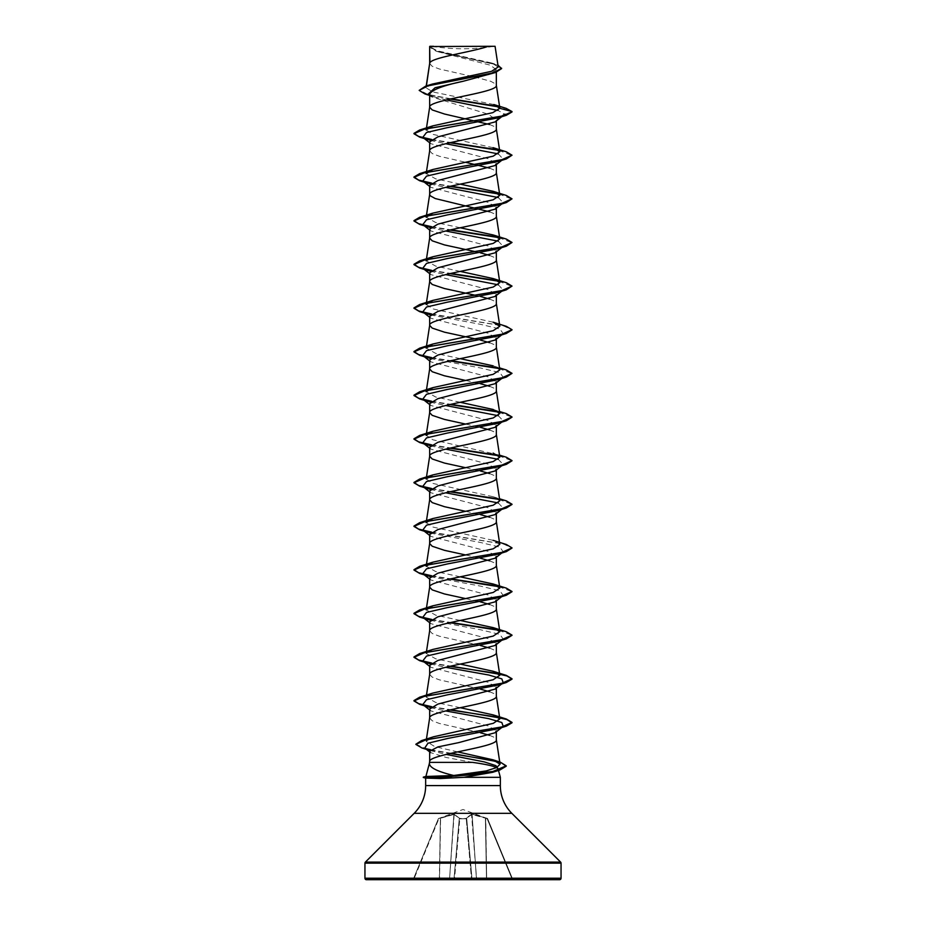 <?xml version="1.0" encoding="UTF-8"?>
<svg xmlns="http://www.w3.org/2000/svg" width="926" height="926" viewBox="0 0 926 926"><rect width="100%" height="100%" fill="white"/><g stroke="black" fill="none" stroke-linecap="round" stroke-linejoin="round"><path stroke-width="0.69" stroke-dasharray="4.63 3.47" d="M438.658 818.434L453.89 814.44L440.394 818.283L439.526 879.249L413.227 879.399L438.368 818.711L413.227 879.399L438.82 818.862L413.806 879.249L439.341 879.249L440.394 818.283L438.658 818.434L453.948 814.023L459.747 818.434L466.716 818.862L466.669 818.283L471.994 879.249L466.195 817.866L472.052 814.023L487.308 818.352L471.508 814.023L466.253 818.434L459.747 818.434L453.948 814.023L438.658 818.434M487.597 818.619L463 809.498L438.403 818.619M432.002 46.3A196.092 196.092 0 0 0 493.998 46.3L432.002 46.3L493.998 46.3M429.409 763.348L429.664 761.554M500.341 777.319L431.875 777.319L425.891 776.486M431.875 777.319L425.798 778.164M429.664 709.061L430.868 710.913L488.083 725.891L496.336 730.88L496.336 731.795M429.664 63.466L432.199 66.302L439.433 69.022L470.639 76.082M429.93 62.702L429.664 63.57M497.956 65.179L436.621 50.976L429.652 46.543L437.315 51.59L490.248 65.167L496.336 69.693L496.336 72.228M496.336 69.693L488.685 74.809M429.664 94.221L431.296 96.779L488.315 114.222L496.336 120.044L496.336 120.959M429.664 141.863L430.856 143.704L488.083 158.682L496.336 163.682L496.336 164.596M429.664 185.489L430.856 187.33L488.083 202.319L496.336 207.308L496.336 208.223M429.664 229.127L430.833 230.968L488.083 245.946L496.336 250.946L496.336 251.86M429.664 272.753L430.856 274.605L488.071 289.572L496.336 294.572L496.336 295.487M429.664 316.391L430.856 318.231L488.083 333.21L496.336 338.198L496.336 339.124M429.664 360.017L430.868 361.869L488.095 376.847L496.336 381.836L496.336 382.751M429.664 403.655L430.856 405.495L488.083 420.473L496.336 425.462L496.336 426.377M429.664 447.281L430.845 449.122L488.071 464.1L496.336 469.1L496.336 470.014M429.664 490.907L430.821 492.748L488.071 507.726L496.336 512.726L496.336 513.641M429.664 534.545L430.856 536.385L488.083 551.364L496.336 556.352L496.336 557.278M429.664 578.171L430.856 580.012L488.083 595.001L496.336 599.99L496.336 600.905M429.664 621.809L430.845 623.649L488.083 638.627L496.336 643.616L496.336 644.531M429.664 717.928L432.199 720.764L439.433 723.484L475.235 731.552M429.664 665.435L430.856 667.276L488.071 682.254L496.336 687.254L496.336 688.168M474.32 76.881L490.722 81.291L495.699 84.023L496.336 85.389M489.623 124.535L493.801 126.295L496.336 129.015M429.664 150.834L432.199 153.554L439.433 156.286L465.766 162.316M489.623 168.162L493.801 169.921L496.336 172.653M489.611 211.788L493.801 213.547L496.336 216.279M476.219 251.837L480.363 252.81M489.611 255.426L493.801 257.185L496.336 259.905M476.219 295.463L480.363 296.436M489.623 299.052L493.801 300.811L496.336 303.543M476.219 339.09L480.363 340.074M489.611 342.689L493.801 344.449L496.336 347.169M465.766 380.47L475.235 382.507M476.219 382.727L480.363 383.7M489.611 386.316L493.801 388.075L496.336 390.807M465.766 424.108L475.235 426.134M476.219 426.354L480.363 427.326M489.623 429.953L493.801 431.701L496.336 434.433M465.766 467.734L475.235 469.771M476.219 469.991L480.363 470.964M489.623 473.58L493.801 475.339L496.336 478.059M465.766 511.36L475.235 513.398M476.219 513.617L480.363 514.59M489.623 517.206L493.801 518.965L496.336 521.697M465.766 554.998L475.235 557.035M476.219 557.255L480.363 558.228M489.623 560.843L493.801 562.603L496.336 565.323M465.766 598.624L475.235 600.661M476.219 600.881L480.363 601.854M489.623 604.47L493.801 606.229L496.336 608.961M429.664 630.768L432.199 633.5L439.433 636.231L480.363 645.491M489.623 648.107L493.801 649.867L496.336 652.587M429.664 674.406L432.199 677.126L439.433 679.858L475.235 687.925M476.219 688.145L480.363 689.118M489.611 691.734L493.801 693.493L496.336 696.225M476.219 731.772L480.363 732.744M489.611 735.36L493.801 737.119L496.336 739.851M493.813 104.534L432.812 91.94L425.96 87.762L432.292 84.081M498.223 66.961L491.625 62.991L437.072 50.745L429.699 46.566L488.233 46.3M426.226 87.137L426.4 85.933M429.664 751.229L430.544 752.606L446.309 757.503L472.584 762.387M501.29 116.248L504.184 114.025L498.084 110.449M446.286 99.939L433.322 96.663L428.055 94.197M501.695 116.722L504.184 114.025L512.02 111.93L499.056 106.953M450.129 99.047L424.941 93.954M501.603 68.593L494.357 64.241L436.1 51.173L429.664 47.168M506.105 108.33L498.35 106.432M451.078 98.839L427.881 94.429L419.177 90.007M457.652 751.877L434.722 746.576L426.122 741.275L433.333 736.853M460.234 707.707L435.637 702.406L426.18 697.116L432.882 693.053M460.234 664.069L435.66 658.78L426.215 653.49L432.87 649.427M460.234 620.443L435.648 615.153L426.191 609.852M460.234 576.805L435.648 571.516L426.18 566.226M499.785 544.407L493.118 540.344L432.824 527.033L426.215 522.6M499.82 500.781L493.083 496.718L432.824 483.407L426.18 478.962M499.519 455.129L432.824 439.769L426.203 435.336M460.234 402.289L435.671 396.999L426.191 391.698M499.808 369.891L493.118 365.828L499.519 367.877M460.234 358.651L435.637 353.362L426.18 348.072M493.13 322.202L432.847 308.879L426.203 304.434M460.234 271.399L435.648 266.098L426.203 260.808M460.234 227.761L435.625 222.471L426.18 217.182M460.234 184.135L435.671 178.845L426.18 173.544M493.095 147.674L432.812 134.351L426.191 129.918M501.441 116.583L497.852 117.926M430.405 140.416L445.637 143.727M498.327 153.913L503.223 159.168L502.644 159.561M501.441 160.21L497.852 161.564M430.405 184.042L445.637 187.365M498.338 197.551L503.223 202.794L502.644 203.199M501.441 203.836L497.852 205.19M430.416 227.68L445.637 230.991M498.315 241.177L503.223 246.42L497.852 248.816M430.405 271.306L445.637 274.628M498.338 284.814L503.223 290.058L502.644 290.451M501.441 291.1L497.852 292.454M430.405 314.933L480.42 324.308L499.924 328.996L503.223 333.684L497.852 336.092M430.405 358.57L480.432 367.946L499.924 372.634L503.223 377.322L497.841 379.718M430.416 402.197L445.637 405.519M498.338 415.705L503.212 420.948L497.841 423.344M430.405 445.823L445.637 449.145M498.315 459.331L503.212 464.586L502.644 464.979M501.441 465.628L497.841 466.982M430.405 489.46L445.637 492.782M498.338 502.968L503.212 508.212L502.644 508.605M501.441 509.254L497.852 510.608M430.393 533.087L480.42 542.462L499.913 547.15L503.223 551.838L502.644 552.243M501.441 552.891L497.852 554.234M430.416 576.724L480.42 586.1L499.913 590.788L503.223 595.476L502.644 595.869M501.441 596.518L497.852 597.872M430.416 620.351L480.42 629.726L499.913 634.414L503.223 639.102L502.644 639.507M501.441 640.144L497.852 641.498M430.393 663.977L445.637 667.299M430.405 707.614L445.637 710.937M430.521 750.627L446.263 754.412M431.215 139.757L449.781 142.754M498.894 150.359L512.02 155.556M431.227 183.383L449.781 186.392M498.894 193.985L512.02 199.194M431.227 227.02L449.781 230.018M498.871 237.612L512.02 242.82M431.215 270.647L449.781 273.645M498.882 281.249L512.02 286.458M431.215 314.273L503.767 325.998L512.009 329.899M431.215 357.911L449.781 360.909M498.894 368.513L512.02 373.71M431.227 401.537L449.781 404.546M498.871 412.139L512.009 417.163M431.215 445.175L449.781 448.172M498.859 455.766L512.009 460.789M431.215 488.801L449.781 491.799M498.894 499.403L512.009 504.427M431.192 532.427L503.767 544.152L512.009 548.053M431.227 576.065L449.781 579.063M498.894 586.667L512.009 591.691M431.227 619.691L449.781 622.7M498.882 630.293L512.009 635.317M419.663 660.689L424.559 661.963M431.192 663.317L449.781 666.326M419.652 704.316L424.559 705.6M431.215 706.955L449.781 709.953M421.909 747.965L426.828 749.25M430.358 750.025L450.175 753.498M499.959 117.266L500.619 116.757M431.643 139.467L450.765 142.535M498.2 149.85L506.337 151.818M431.655 183.105L450.765 186.172M498.188 193.476L506.337 195.455M431.655 226.731L450.765 229.798M498.153 237.102L506.337 239.082M431.655 270.369L450.765 273.425M498.188 280.74L506.337 282.708M431.655 313.995L506.337 326.346M431.655 357.621L450.765 360.689M498.188 368.004L506.337 369.972M431.655 401.259L450.765 404.326M498.176 411.63L506.348 413.609M431.655 444.885L450.765 447.952M498.153 455.256L506.348 457.236M431.643 488.511L450.765 491.579M498.188 498.894L506.348 500.873M431.632 532.149L506.348 544.5M431.655 575.775L450.765 578.843M498.2 586.158L506.337 588.126M431.655 619.413L450.765 622.48M498.2 629.784L506.337 631.763M431.632 663.039L450.765 666.107M431.655 706.677L450.765 709.733M415.89 744.215L425.52 748.578M430.717 749.736L451.124 753.289M366.418 879.7L559.582 879.7M439.341 879.7L413.806 879.7M429.895 46.3L435.972 46.3M431.875 777.504L423.321 777.504M432.164 777.134L423.321 777.134M471.843 814.44L466.692 818.156L471.843 814.44L485.409 818.156L471.508 814.023L476.635 879.7L471.843 814.44M487.632 818.711L512.773 879.399L487.632 818.711M459.771 818.711L466.229 818.711L459.284 818.862L454.006 879.249L459.331 818.283L454.469 879.7L459.771 818.711M454.157 814.44L459.308 818.156L453.89 814.44L449.55 879.249L454.157 814.44M471.531 879.399L454.469 879.399L471.531 879.399L466.229 818.711L471.531 879.399M466.692 818.156L471.994 879.249L476.184 879.249L472.04 879.249L466.692 818.156M486.474 879.249L485.386 817.739L486.474 879.249L476.45 879.249L486.474 879.249M512.194 879.249L487.18 818.862L485.768 817.866L486.659 879.249L512.194 879.249L486.659 879.249L485.606 818.283L487.18 818.862L512.194 879.249M453.509 879.7L449.816 879.249L453.96 879.249L459.308 818.156L454.006 879.249M449.365 879.7L439.526 879.249L440.591 818.156L439.526 879.249L449.55 879.249L453.89 814.44L449.55 879.249M425.659 785.584L500.341 785.584M414.177 813.317L511.823 813.317M365.388 862.106L560.612 862.106M364.948 863.148L561.052 863.148M364.948 878.23L561.052 878.23M472.11 814.44L476.45 879.249L472.11 814.44M437.315 51.59L436.1 51.173M433.322 96.663L429.595 95.436M494.611 63.963L491.625 62.991M426.099 741.275L426.435 739.075M426.18 697.116L426.481 695.102M426.18 653.478L426.365 652.263M425.948 87.762L426.226 85.991M429.664 142.778L430.845 143.715M503.223 159.168L501.695 160.36M429.664 186.415L430.845 187.353M503.223 202.794L501.695 203.986M429.664 230.042L430.833 230.968M503.223 246.42L501.695 247.624M429.664 273.668L430.845 274.617M503.223 290.058L501.707 291.25M429.664 317.305L430.845 318.243M503.223 333.684L501.707 334.876M429.664 360.932L430.856 361.881M503.223 377.322L501.707 378.514M429.664 404.569L430.845 405.507M503.212 420.948L501.707 422.14M429.664 448.196L430.845 449.133M503.212 464.586L501.707 465.778M429.664 491.822L430.821 492.748M503.212 508.212L501.695 509.404M429.664 535.46L430.845 536.397M503.223 551.838L501.695 553.03M429.664 579.086L430.845 580.023M503.223 595.476L501.695 596.668M429.664 622.723L430.845 623.661M503.223 639.102L501.695 640.294M429.664 666.35L430.845 667.287M429.664 709.987L430.856 710.925M429.664 751.912L430.544 752.606M493.095 496.706L499.519 498.767M493.107 409.454L499.519 411.503M431.285 96.79L429.664 95.494"/><path stroke-width="1.39" d="M364.948 878.23A1.47 1.47 0 0 0 366.418 879.7L559.582 879.7A1.47 1.47 0 0 0 561.052 878.23L364.948 878.23L364.948 863.148A1.47 1.47 0 0 1 365.388 862.106L414.177 813.317A39.216 39.216 0 0 0 425.659 785.584L425.659 778.129M498.13 769.089L500.341 777.319L500.341 785.584A39.216 39.216 0 0 0 511.823 813.317L560.612 862.106A1.47 1.47 0 0 1 561.052 863.148L561.052 878.23M425.891 776.486L453.752 775.49C437.5 771.624 429.375 767.573 429.409 763.348M429.363 763.499L425.902 776.451M446.263 754.412L484.263 761.901L495.896 765.64L498.038 768.754C496.579 766.682 488.083 764.563 472.584 762.387L429.849 762.387M425.659 778.095L440.371 778.546L463.949 777.319L500.341 777.319M496.336 730.88L495.144 732.721L458.74 742.617L437.952 746.912L429.664 751.229L429.664 761.554M496.336 731.795L496.336 739.851C498.396 747.12 427.604 754.389 429.664 761.67M429.93 46.532L488.233 46.3C473.394 51.763 432.708 57.227 429.93 62.702L429.664 46.532L429.664 63.466M426.4 85.933L429.664 63.57M429.595 95.436L424.941 93.954L419.177 90.378L427.8 85.91L495.468 72.529L463 81.303C442.744 85.62 431.632 89.926 429.664 94.221L429.664 107.196L432.199 109.928L444.48 114.014L489.623 124.535M496.336 72.228L496.336 85.389C498.396 92.658 427.604 99.927 429.664 107.196L426.18 129.918L432.905 125.855L492.725 112.683L499.832 108.296L493.813 104.534L506.105 108.33L512.02 111.56L499.832 108.296M499.959 117.266L495.144 121.896L437.929 136.863L429.664 141.863L429.664 150.834C427.604 143.565 498.396 136.284 496.336 129.015L496.336 120.959M493.095 147.674L499.797 151.737L493.176 156.17L432.882 169.493L426.18 173.544L429.664 150.834M496.336 163.682L495.132 165.523L437.917 180.501L429.664 185.489L429.664 194.46L430.301 195.826L435.278 198.558L489.611 211.788M496.336 164.596L496.336 172.653C498.396 179.922 427.604 187.191 429.664 194.46L426.18 217.182L432.87 213.119L493.141 199.808L499.82 195.363L493.118 191.3L460.234 184.135M496.336 207.308L495.144 209.149L437.917 224.138L429.664 229.127L429.664 238.098L432.199 240.818L444.48 244.915L476.219 251.837M496.336 208.223L496.336 216.279C498.396 223.548 427.604 230.817 429.664 238.098L426.18 260.808L432.87 256.757L493.176 243.434L499.82 238.989L493.095 234.938L460.234 227.761M496.336 250.946L495.155 252.786L437.929 267.764L429.664 272.753L429.664 281.724L432.199 284.456L444.48 288.542L476.219 295.463M496.336 251.86L496.336 259.905C498.396 267.186 427.604 274.455 429.664 281.724L426.18 304.434L432.882 300.383L493.164 287.06L499.808 282.627L493.13 278.564L460.234 271.399M496.336 294.572L495.178 296.413L437.929 311.391L429.664 316.391L429.664 325.362L432.199 328.082L444.48 332.179L476.219 339.09M496.336 295.487L496.336 303.543C498.396 310.812 427.604 318.081 429.664 325.362L426.18 348.072L432.893 344.009L493.176 330.686L499.808 326.253L493.13 322.202L506.337 326.346L512.02 329.714L501.614 334.332L419.663 348.164L413.98 351.533L418.621 354.577L431.655 357.621M496.336 338.198L495.144 340.039L437.917 355.028L429.664 360.017L429.664 368.988L432.199 371.72L444.48 375.806L465.766 380.47M496.336 339.124L496.336 347.169C498.396 354.438 427.604 361.719 429.664 368.988L426.18 391.698L432.905 387.635L493.188 374.324L499.808 369.891L496.324 346.949M496.336 381.836L495.144 383.677L437.917 398.655L429.664 403.655L429.664 412.614L432.199 415.346L444.48 419.432L465.766 424.108M496.336 382.751L496.336 390.807C498.396 398.076 427.604 405.345 429.664 412.614L426.18 435.324L432.87 431.273L493.188 417.95L499.785 413.517L493.107 409.454L460.234 402.289M496.336 425.462L495.167 427.303L437.917 442.281L429.664 447.281L429.664 456.252L432.199 458.972L444.48 463.069L465.766 467.734M496.336 426.377L496.336 434.433C498.396 441.702 427.604 448.983 429.664 456.252L426.18 478.962L432.882 474.911L493.164 461.588L499.82 457.143L493.118 453.092M496.336 469.1L495.144 470.94L437.929 485.918L429.664 490.907L429.664 499.878L432.199 502.61L444.48 506.696L465.766 511.36M496.336 470.014L496.336 478.059C498.396 485.34 427.604 492.609 429.664 499.878L426.18 522.588L432.893 518.537L493.164 505.226L499.82 500.781L496.324 477.839M496.336 512.726L495.144 514.578L437.917 529.545L429.664 534.545L429.664 543.516L432.199 546.236L444.48 550.333L465.766 554.998M496.336 513.641L496.336 521.697C498.396 528.966 427.604 536.235 429.664 543.516L426.18 566.226L432.87 562.175L493.164 548.84L499.785 544.407L496.324 521.477M496.336 556.352L495.132 558.204L437.905 573.182L429.664 578.171L429.664 587.142L432.199 589.874L444.48 593.96L465.766 598.624M496.336 557.278L496.336 565.323C498.396 572.604 427.604 579.873 429.664 587.142L426.18 609.852L432.905 605.801L493.176 592.478L499.82 588.045L493.118 583.982L460.234 576.805M496.336 599.99L495.144 601.831L437.917 616.809L429.664 621.809L429.664 630.768C427.604 623.499 498.396 616.23 496.336 608.961L496.336 600.905M426.365 652.263L429.664 630.768M496.336 643.616L495.155 645.457L437.929 660.435L429.664 665.435L429.664 674.406C427.604 667.137 498.396 659.856 496.336 652.587L496.336 644.531M426.481 695.102L429.664 674.406M496.336 687.254L495.144 689.094L437.929 704.073L429.664 709.061L429.664 717.928M496.336 688.168L496.336 696.225C498.396 703.494 427.604 710.763 429.664 718.032M470.639 76.082L474.32 76.881M465.766 162.316L489.623 168.162M480.363 252.81L489.611 255.426M480.363 296.436L489.623 299.052M480.363 340.074L489.611 342.689M475.235 382.507L476.219 382.727M480.363 383.7L489.611 386.316M475.235 426.134L476.219 426.354M480.363 427.326L489.623 429.953M475.235 469.771L476.219 469.991M480.363 470.964L489.623 473.58M475.235 513.398L476.219 513.617M480.363 514.59L489.623 517.206M475.235 557.035L476.219 557.255M480.363 558.228L489.623 560.843M475.235 600.661L476.219 600.881M480.363 601.854L489.623 604.47M480.363 645.491L489.623 648.107M475.235 687.925L476.219 688.145M480.363 689.118L489.611 691.734M475.235 731.552L476.219 731.772M480.363 732.744L489.611 735.36M419.177 90.378L425.613 86.176L432.292 84.081L491.544 71.314L498.223 66.961L495.074 46.3L488.233 46.3M498.084 110.449L446.286 99.939M429.664 95.494L428.055 94.197L435.07 87.75L463 81.303M499.056 106.953L450.129 99.047M495.468 72.529L501.603 68.593L497.956 65.179M429.664 47.168L429.895 46.3L433.553 46.3M430.405 140.416L422.777 137.349L426.527 132.487L447.385 127.638L497.852 117.926L506.348 115.299L512.02 111.93L501.614 116.178L419.663 129.999L413.98 133.379L418.61 136.423L431.643 139.467M498.35 106.432L451.078 98.839M425.613 86.176L493.651 72.726L501.603 68.235M453.752 775.49L486.289 770.907L496.695 767.538L500.052 764.182L492.875 759.771L457.652 751.877M450.765 709.733L506.337 719.016L512.02 722.396L501.846 726.956L421.492 740.626L433.333 736.841L493.292 723.333L499.82 718.935L493.095 714.872L460.234 707.707M450.765 666.107L506.337 675.39L512.02 678.77L501.603 683.376L419.652 697.209L432.882 693.053L493.141 679.742L499.808 675.297L493.13 671.246L460.234 664.069M493.095 627.596L506.337 631.763L512.02 635.143L501.603 639.75L419.652 653.571L432.87 649.427L493.176 636.104L499.785 631.671L493.083 627.608L460.234 620.443M493.118 365.828L460.234 358.651M497.922 769.39L492.678 772.307L463.949 777.319M502.644 115.935L501.441 116.583M445.637 143.727L498.327 153.913M502.644 159.561L501.441 160.21M493.095 147.662L506.337 151.818L512.02 155.198L506.348 158.936L497.852 161.564L447.385 171.275L426.527 176.125L422.777 180.975L430.405 184.042M445.637 187.365L498.338 197.551M502.644 203.199L501.441 203.836M493.118 191.3L506.337 195.455L512.02 198.835L506.348 202.562L497.852 205.19L447.374 214.901L426.527 219.751L422.788 224.613L430.416 227.68M445.637 230.991L498.315 241.177M493.107 234.926L506.337 239.082L512.02 242.462L506.337 246.2L497.852 248.816L447.385 258.528L426.527 263.389L422.788 268.239L430.405 271.306M445.637 274.628L498.338 284.814M502.644 290.451L501.441 291.1M493.13 278.564L506.337 282.708L512.02 286.088L506.337 289.826L497.852 292.454L447.385 302.165L426.527 307.015L422.788 311.877L430.405 314.933M512.009 329.899L506.337 333.464L497.852 336.092L447.385 345.792L426.527 350.653L422.777 355.503L430.405 358.57M499.519 367.877L506.337 369.972L512.02 373.352L506.337 377.09L497.841 379.718L447.385 389.429L426.527 394.279L422.777 399.129L430.416 402.197M445.637 405.519L498.338 415.705M512.009 417.163L506.337 420.728L497.841 423.344L447.385 433.055L426.527 437.905L422.777 442.767L430.405 445.823M445.637 449.145L498.315 459.331M502.644 464.979L501.441 465.628M512.009 460.789L506.337 464.354L497.841 466.982L447.385 476.682L426.527 481.543L422.777 486.393L430.405 489.46M445.637 492.782L498.338 502.968M502.644 508.605L501.441 509.254M512.009 504.427L506.348 507.98L497.852 510.608L447.385 520.319L426.527 525.169L422.777 530.019L430.393 533.087M502.644 552.243L501.441 552.891M512.009 548.053L506.348 551.618L497.852 554.234L447.385 563.946L426.527 568.807L422.777 573.657L430.416 576.724M502.644 595.869L501.441 596.518M512.009 591.691L506.348 595.244L497.852 597.872L447.374 607.583L426.527 612.433L422.788 617.295L430.416 620.351M502.644 639.507L501.441 640.144M512.009 635.317L506.337 638.871L497.852 641.498L447.385 651.21L426.527 656.071L422.788 660.921L430.393 663.977M445.637 667.299L488.754 675.019L501.823 678.874L503.223 682.728L497.852 685.136L447.385 694.836L426.527 699.697L422.788 704.547L430.405 707.614M445.637 710.937L488.754 718.645L501.823 722.512L503.223 726.366L497.852 728.762L447.906 738.404L427.939 743.231L424.733 748.046L429.953 750.454M506.348 115.299L424.397 129.131L413.98 133.738L419.663 137.117L431.215 139.757M449.781 142.754L498.894 150.359M506.348 158.936L424.397 172.768L413.98 177.375L419.663 180.755L431.227 183.383M449.781 186.392L498.894 193.985M506.348 202.562L424.397 216.395L413.98 221.001L419.663 224.381L431.227 227.02M449.781 230.018L498.871 237.612M506.337 246.2L424.397 260.021L413.98 264.639L419.663 268.008L431.215 270.647M449.781 273.645L498.882 281.249M506.337 289.826L424.386 303.659L413.98 308.265L419.652 311.645L431.215 314.273M506.337 333.464L424.374 347.296L413.98 351.903L419.652 355.271L431.215 357.911M449.781 360.909L498.894 368.513M506.337 377.09L424.374 390.922L413.98 395.529L419.652 398.909L431.227 401.537M449.781 404.546L498.871 412.139M506.337 420.728L424.374 434.549L413.98 439.167L419.663 442.535L431.215 445.175M449.781 448.172L498.859 455.766M506.337 464.354L424.386 478.186L413.98 482.793L419.663 486.173L431.215 488.801M449.781 491.799L498.894 499.403M506.348 507.98L424.386 521.813L413.98 526.419L419.663 529.799L431.192 532.427M506.348 551.618L424.397 565.439L413.98 570.057L419.663 573.437L431.227 576.065M449.781 579.063L498.894 586.667M506.348 595.244L424.397 609.077L413.98 613.683L419.663 617.063L431.227 619.691M449.781 622.7L498.882 630.293M506.337 638.871L424.397 652.703L413.98 657.31L419.663 660.689L428.159 663.317M424.559 661.963L431.192 663.317M449.781 666.326L492.632 672.727L506.904 675.934L512.02 679.128L506.337 682.508L424.386 696.34L413.98 700.947L419.652 704.316L428.148 706.943M424.559 705.6L431.215 706.955M449.781 709.953L492.62 716.365L506.904 719.56L512.02 722.766L506.337 726.146L425.81 739.828L415.878 744.4L421.909 747.965L430.521 750.627M426.828 749.25L430.358 750.025M450.175 753.498L489.078 759.841L501.742 763.024L506.233 766.196L499.82 770.038L483.256 773.777L438.01 777.504L440.591 776M500.619 116.757L501.29 116.248M450.765 142.535L498.2 149.85M512.02 155.198L501.603 159.804L419.663 173.637L413.98 177.005L418.61 180.061L431.655 183.105M450.765 186.172L498.188 193.476M512.02 198.835L501.603 203.442L419.652 217.263L413.98 220.643L418.61 223.687L431.655 226.731M450.765 229.798L498.153 237.102M512.02 242.462L501.603 247.068L419.652 260.901L413.98 264.269L418.61 267.313L431.655 270.369M450.765 273.425L498.188 280.74M512.02 286.088L501.603 290.695L419.652 304.527L413.98 307.907L418.61 310.951L431.655 313.995M450.765 360.689L498.188 368.004M512.02 373.352L501.614 377.958L419.663 391.791L413.98 395.17L418.621 398.215L431.655 401.259M450.765 404.326L498.176 411.63M499.519 411.503L506.348 413.609L512.02 416.978L501.626 421.585L419.663 435.417L413.98 438.797L418.621 441.841L431.655 444.885M450.765 447.952L498.153 455.256M499.519 455.129L506.348 457.236L512.02 460.616L501.626 465.222L419.663 479.055L413.98 482.434L418.621 485.479L431.643 488.511M450.765 491.579L498.188 498.894M499.519 498.767L506.348 500.873L512.02 504.242L501.614 508.849L419.663 522.681L413.98 526.061L418.61 529.105L431.632 532.149M493.118 540.344L506.348 544.5L512.02 547.879L501.603 552.486L419.663 566.307L413.98 569.687L418.61 572.731L431.655 575.775M450.765 578.843L498.2 586.158M493.118 583.982L506.337 588.126L512.02 591.506L501.603 596.112L419.652 609.945L413.98 613.313L418.61 616.369L431.655 619.413M450.765 622.48L498.2 629.784M419.652 653.571L413.98 656.951L418.61 659.995L431.632 663.039M419.652 697.209L413.98 700.577L418.61 703.621L431.655 706.677M421.492 740.626L415.89 744.215M425.52 748.578L430.717 749.736M451.124 753.289L500.341 762.179L506.233 765.825L492.863 771.485L438.01 777.134L423.321 777.134L438.01 777.504L440.371 778.546M413.806 879.7L439.341 879.7M561.052 863.148L364.948 863.148M560.612 862.106L365.388 862.106M511.823 813.317L414.177 813.317M500.341 785.584L425.659 785.584M500.063 764.17L496.324 739.631M426.435 739.075L429.676 717.812M499.82 718.935L496.324 695.993M499.82 675.297L496.324 652.367M499.82 631.671L496.324 608.741M499.82 588.045L496.324 565.103M499.82 457.143L496.324 434.213M499.82 413.517L496.324 390.587M499.82 326.253L496.324 303.323M499.82 282.627L496.324 259.685M499.82 238.989L496.324 216.059M499.82 195.363L496.324 172.433M499.82 151.725L496.324 128.795M499.82 108.111L496.324 85.169M426.226 85.991L429.676 63.35M429.676 761.45L429.34 763.637M492.678 772.307L499.82 770.038M428.148 139.745L419.663 137.117M428.159 183.383L419.663 180.755M428.159 227.009L419.663 224.381M428.148 270.635L419.663 268.008M428.148 314.273L419.652 311.645M428.148 357.899L419.652 355.271M428.148 401.525L419.652 398.909M428.148 445.163L419.663 442.535M428.148 488.789L419.663 486.173M428.148 532.427L419.663 529.799M428.159 576.053L419.663 573.437M428.159 619.691L419.663 617.063M497.852 685.136L506.337 682.508M497.852 728.762L506.337 726.146M495.155 121.908L501.695 116.722M422.777 137.349L429.664 142.778M501.695 160.36L495.144 165.534M422.777 180.975L429.664 186.415M501.695 203.986L495.155 209.16M422.788 224.613L429.664 230.042M501.695 247.624L495.155 252.786M422.788 268.239L429.664 273.668M501.707 291.25L495.178 296.413M422.788 311.877L429.664 317.305M501.707 334.876L495.155 340.062M422.777 355.503L429.664 360.932M501.707 378.514L495.155 383.688M422.777 399.129L429.664 404.569M501.707 422.14L495.167 427.303M422.777 442.767L429.664 448.196M501.707 465.778L495.155 470.952M422.777 486.393L429.664 491.822M501.695 509.404L495.144 514.59M422.777 530.019L429.664 535.46M501.695 553.03L495.144 558.216M422.777 573.657L429.664 579.086M501.695 596.668L495.155 601.842M422.788 617.295L429.664 622.723M501.695 640.294L495.155 645.468M422.788 660.921L429.664 666.35M503.223 682.728L495.155 689.106M422.788 704.547L429.664 709.987M503.223 726.366L495.155 732.732M424.733 748.046L430.544 752.606M492.875 759.771L500.341 762.179M493.107 714.872L506.337 719.016M493.13 671.246L506.337 675.39M432.905 605.789L419.652 609.945M432.87 562.175L419.663 566.307M432.893 518.525L419.663 522.681M432.882 474.899L419.663 479.055M432.87 431.273L419.663 435.417M432.905 387.635L419.663 391.791M432.893 344.009L419.663 348.164M432.882 300.383L419.652 304.527M432.87 256.757L419.652 260.901M432.87 213.119L419.652 217.263M432.882 169.493L419.663 173.637M432.905 125.843L419.663 129.999M425.798 778.164L423.321 777.504M426.041 776.405L423.321 777.134"/></g></svg>
